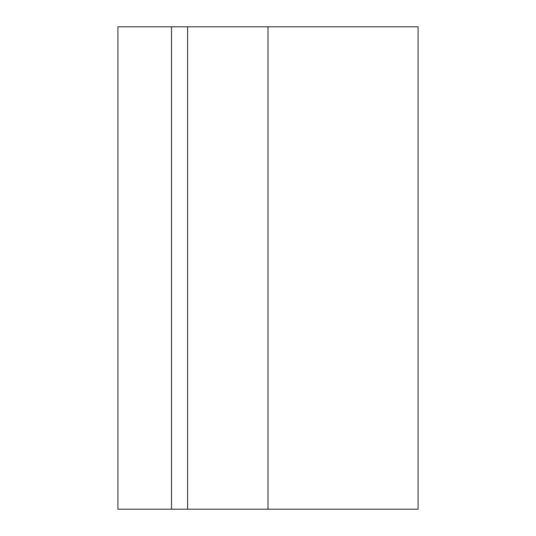 <?xml version="1.0" encoding="UTF-8"?>
<svg xmlns="http://www.w3.org/2000/svg" width="536" height="536" viewBox="0 0 536 536"><rect width="100%" height="100%" fill="white"/><g stroke="black" fill="none" stroke-linecap="round" stroke-linejoin="round"><path stroke-width="0.8" d="M268 509.2L418.08 509.2L268 509.2L268 26.8L268 509.2L117.92 509.2L117.92 26.8L171.52 26.8L171.52 509.2L171.52 26.8L187.6 26.8L187.6 509.2L268 509.2M418.08 509.2L418.08 26.8L187.6 26.8L187.6 509.2M171.52 26.8L117.92 26.8L117.92 509.2L171.52 509.2M418.08 26.8L187.6 26.8"/></g></svg>
